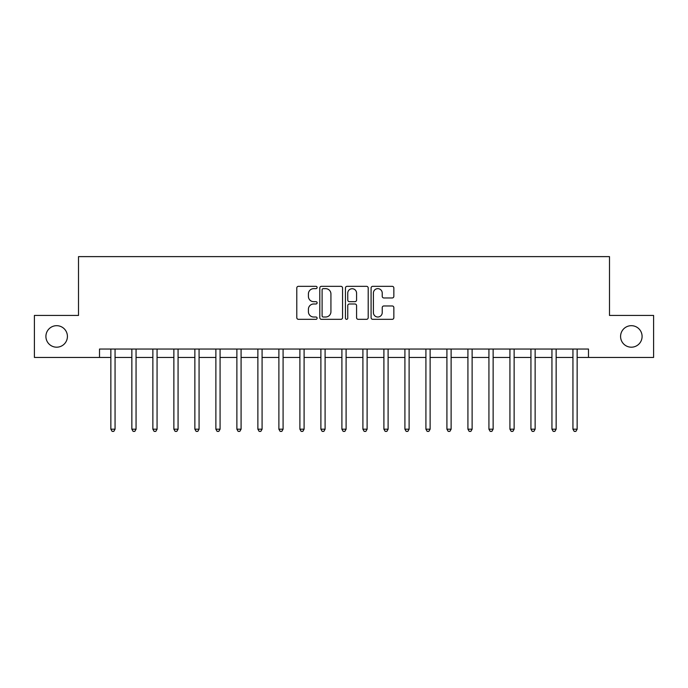 <?xml version="1.0" encoding="UTF-8"?>
<svg xmlns="http://www.w3.org/2000/svg" width="688" height="688" viewBox="0 0 688 688"><rect width="100%" height="100%" fill="white"/><g stroke="black" fill="none" stroke-linecap="round" stroke-linejoin="round"><path stroke-width="1.03" d="M317.116 287.489A1.152 1.152 0 0 0 315.964 286.337L298.437 286.337A1.651 1.651 0 0 0 296.786 287.988L296.786 317.675A1.651 1.651 0 0 0 298.437 319.327L315.964 319.327A1.152 1.152 0 0 0 317.116 318.174A1.152 1.152 0 0 0 315.964 317.013L313.694 317.013A5.28 5.28 0 0 1 308.413 311.741L308.413 309.265A5.28 5.28 0 0 1 313.694 303.984L315.964 303.984A1.152 1.152 0 0 0 317.116 302.832A1.152 1.152 0 0 0 315.964 301.679L313.694 301.679A5.28 5.28 0 0 1 308.413 296.399L308.413 293.922A5.28 5.28 0 0 1 313.694 288.65L315.964 288.65A1.152 1.152 0 0 0 317.116 287.489M620.585 336.441A10.75 10.75 0 0 0 631.335 347.191A10.75 10.75 0 0 0 642.093 336.441A10.75 10.75 0 0 0 631.335 325.682A10.75 10.75 0 0 0 620.585 336.441M45.907 336.441A10.75 10.75 0 0 0 56.665 347.191A10.75 10.75 0 0 0 67.415 336.441A10.75 10.75 0 0 0 56.665 325.682A10.75 10.75 0 0 0 45.907 336.441M392.203 297.964A1.651 1.651 0 0 0 393.854 296.313L393.854 287.988A1.651 1.651 0 0 0 392.203 286.337L372.741 286.337A1.651 1.651 0 0 0 371.09 287.988L371.09 317.675A1.651 1.651 0 0 0 372.741 319.327L392.203 319.327A1.651 1.651 0 0 0 393.854 317.675L393.854 307.613A1.651 1.651 0 0 0 392.203 305.962L383.87 305.962A1.651 1.651 0 0 0 382.227 307.613L382.227 312.601A4.412 4.412 0 0 1 377.815 317.013A4.412 4.412 0 0 1 373.403 312.601L373.403 293.062A4.412 4.412 0 0 1 377.815 288.65A4.412 4.412 0 0 1 382.227 293.062L382.227 296.313A1.651 1.651 0 0 0 383.87 297.964L392.203 297.964M99.511 357.442L34.4 357.442L34.4 315.431L78.509 315.431L78.509 256.624L609.491 256.624L609.491 315.431L653.6 315.431L653.6 357.442L588.489 357.442L588.489 349.04L99.511 349.04L99.511 357.442L110.854 357.442M342.555 287.988A1.651 1.651 0 0 0 340.904 286.337L321.442 286.337A1.651 1.651 0 0 0 319.8 287.988L319.8 317.675A1.651 1.651 0 0 0 321.442 319.327L340.904 319.327A1.651 1.651 0 0 0 342.555 317.675L342.555 287.988M347.096 286.337L366.558 286.337A1.651 1.651 0 0 1 368.2 287.988L368.2 317.675A1.651 1.651 0 0 1 366.558 319.327L358.224 319.327A1.651 1.651 0 0 1 356.573 317.675L356.573 305.635A1.651 1.651 0 0 0 354.931 303.984L349.401 303.984A1.651 1.651 0 0 0 347.75 305.635L347.75 318.174A1.152 1.152 0 0 1 346.597 319.327A1.152 1.152 0 0 1 345.445 318.174L345.445 287.988A1.651 1.651 0 0 1 347.096 286.337M115.059 357.442L131.855 357.442M136.061 357.442L152.865 357.442M157.062 357.442L173.866 357.442M178.072 357.442L194.867 357.442M199.073 357.442L215.877 357.442M220.074 357.442L236.878 357.442M241.084 357.442L257.88 357.442M262.085 357.442L278.889 357.442M283.086 357.442L299.891 357.442M304.096 357.442L320.892 357.442M325.097 357.442L341.902 357.442M346.098 357.442L362.903 357.442M367.108 357.442L383.904 357.442M388.109 357.442L404.914 357.442M409.111 357.442L425.915 357.442M430.12 357.442L446.916 357.442M451.122 357.442L467.926 357.442M472.123 357.442L488.927 357.442M493.133 357.442L509.928 357.442M514.134 357.442L530.938 357.442M535.135 357.442L551.939 357.442M556.145 357.442L572.941 357.442M577.146 357.442L588.489 357.442M323.257 288.65A1.152 1.152 0 0 0 322.104 289.803L322.104 315.861A1.152 1.152 0 0 0 323.257 317.013L325.648 317.013A5.28 5.28 0 0 0 330.928 311.741L330.928 293.922A5.28 5.28 0 0 0 325.648 288.65L323.257 288.65M356.573 293.14A4.412 4.412 0 0 0 352.161 288.728A4.412 4.412 0 0 0 347.75 293.14L347.75 300.028A1.651 1.651 0 0 0 349.401 301.679L354.931 301.679A1.651 1.651 0 0 0 356.573 300.028L356.573 293.14M115.266 349.04L115.18 349.255A1.677 1.677 0 0 0 115.059 349.882L115.059 429.192L110.854 429.192L110.854 349.882A1.677 1.677 0 0 0 110.734 349.255L110.648 349.04M115.059 429.192L113.795 431.376L112.118 431.376L110.854 429.192M136.267 349.04L136.181 349.255A1.677 1.677 0 0 0 136.061 349.882L136.061 429.192L131.855 429.192L131.855 349.882A1.677 1.677 0 0 0 131.735 349.255L131.649 349.04M136.061 429.192L134.796 431.376L133.119 431.376L131.855 429.192M157.268 349.04L157.182 349.255A1.677 1.677 0 0 0 157.062 349.882L157.062 429.192L152.865 429.192L152.865 349.882A1.677 1.677 0 0 0 152.745 349.255L152.659 349.04M157.062 429.192L155.806 431.376L154.121 431.376L152.865 429.192M178.278 349.04L178.192 349.255A1.677 1.677 0 0 0 178.072 349.882L178.072 429.192L173.866 429.192L173.866 349.882A1.677 1.677 0 0 0 173.746 349.255L173.66 349.04M178.072 429.192L176.807 431.376L175.13 431.376L173.866 429.192M199.279 349.04L199.193 349.255A1.677 1.677 0 0 0 199.073 349.882L199.073 429.192L194.867 429.192L194.867 349.882A1.677 1.677 0 0 0 194.747 349.255L194.661 349.04M199.073 429.192L197.809 431.376L196.132 431.376L194.867 429.192M220.28 349.04L220.194 349.255A1.677 1.677 0 0 0 220.074 349.882L220.074 429.192L215.877 429.192L215.877 349.882A1.677 1.677 0 0 0 215.757 349.255L215.671 349.04M220.074 429.192L218.818 431.376L217.133 431.376L215.877 429.192M241.29 349.04L241.204 349.255A1.677 1.677 0 0 0 241.084 349.882L241.084 429.192L236.878 429.192L236.878 349.882A1.677 1.677 0 0 0 236.758 349.255L236.672 349.04M241.084 429.192L239.82 431.376L238.143 431.376L236.878 429.192M262.291 349.04L262.205 349.255A1.677 1.677 0 0 0 262.085 349.882L262.085 429.192L257.88 429.192L257.88 349.882A1.677 1.677 0 0 0 257.759 349.255L257.673 349.04M262.085 429.192L260.821 431.376L259.144 431.376L257.88 429.192M283.293 349.04L283.207 349.255A1.677 1.677 0 0 0 283.086 349.882L283.086 429.192L278.889 429.192L278.889 349.882A1.677 1.677 0 0 0 278.769 349.255L278.683 349.04M283.086 429.192L281.831 431.376L280.145 431.376L278.889 429.192M304.302 349.04L304.216 349.255A1.677 1.677 0 0 0 304.096 349.882L304.096 429.192L299.891 429.192L299.891 349.882A1.677 1.677 0 0 0 299.77 349.255L299.684 349.04M304.096 429.192L302.832 431.376L301.155 431.376L299.891 429.192M325.304 349.04L325.218 349.255A1.677 1.677 0 0 0 325.097 349.882L325.097 429.192L320.892 429.192L320.892 349.882A1.677 1.677 0 0 0 320.771 349.255L320.685 349.04M325.097 429.192L323.833 431.376L322.156 431.376L320.892 429.192M346.305 349.04L346.219 349.255A1.677 1.677 0 0 0 346.098 349.882L346.098 429.192L341.902 429.192L341.902 349.882A1.677 1.677 0 0 0 341.781 349.255L341.695 349.04M346.098 429.192L344.843 431.376L343.157 431.376L341.902 429.192M367.315 349.04L367.229 349.255A1.677 1.677 0 0 0 367.108 349.882L367.108 429.192L362.903 429.192L362.903 349.882A1.677 1.677 0 0 0 362.782 349.255L362.696 349.04M367.108 429.192L365.844 431.376L364.167 431.376L362.903 429.192M388.316 349.04L388.23 349.255A1.677 1.677 0 0 0 388.109 349.882L388.109 429.192L383.904 429.192L383.904 349.882A1.677 1.677 0 0 0 383.784 349.255L383.698 349.04M388.109 429.192L386.845 431.376L385.168 431.376L383.904 429.192M409.317 349.04L409.231 349.255A1.677 1.677 0 0 0 409.111 349.882L409.111 429.192L404.914 429.192L404.914 349.882A1.677 1.677 0 0 0 404.793 349.255L404.707 349.04M409.111 429.192L407.855 431.376L406.169 431.376L404.914 429.192M430.327 349.04L430.241 349.255A1.677 1.677 0 0 0 430.12 349.882L430.12 429.192L425.915 429.192L425.915 349.882A1.677 1.677 0 0 0 425.795 349.255L425.709 349.04M430.12 429.192L428.856 431.376L427.179 431.376L425.915 429.192M451.328 349.04L451.242 349.255A1.677 1.677 0 0 0 451.122 349.882L451.122 429.192L446.916 429.192L446.916 349.882A1.677 1.677 0 0 0 446.796 349.255L446.71 349.04M451.122 429.192L449.857 431.376L448.18 431.376L446.916 429.192M472.329 349.04L472.243 349.255A1.677 1.677 0 0 0 472.123 349.882L472.123 429.192L467.926 429.192L467.926 349.882A1.677 1.677 0 0 0 467.806 349.255L467.72 349.04M472.123 429.192L470.867 431.376L469.182 431.376L467.926 429.192M493.339 349.04L493.253 349.255A1.677 1.677 0 0 0 493.133 349.882L493.133 429.192L488.927 429.192L488.927 349.882A1.677 1.677 0 0 0 488.807 349.255L488.721 349.04M493.133 429.192L491.868 431.376L490.191 431.376L488.927 429.192M514.34 349.04L514.254 349.255A1.677 1.677 0 0 0 514.134 349.882L514.134 429.192L509.928 429.192L509.928 349.882A1.677 1.677 0 0 0 509.808 349.255L509.722 349.04M514.134 429.192L512.87 431.376L511.193 431.376L509.928 429.192M535.341 349.04L535.255 349.255A1.677 1.677 0 0 0 535.135 349.882L535.135 429.192L530.938 429.192L530.938 349.882A1.677 1.677 0 0 0 530.818 349.255L530.732 349.04M535.135 429.192L533.879 431.376L532.194 431.376L530.938 429.192M556.351 349.04L556.265 349.255A1.677 1.677 0 0 0 556.145 349.882L556.145 429.192L551.939 429.192L551.939 349.882A1.677 1.677 0 0 0 551.819 349.255L551.733 349.04M556.145 429.192L554.881 431.376L553.204 431.376L551.939 429.192M577.352 349.04L577.266 349.255A1.677 1.677 0 0 0 577.146 349.882L577.146 429.192L572.941 429.192L572.941 349.882A1.677 1.677 0 0 0 572.82 349.255L572.734 349.04M577.146 429.192L575.882 431.376L574.205 431.376L572.941 429.192"/></g></svg>
